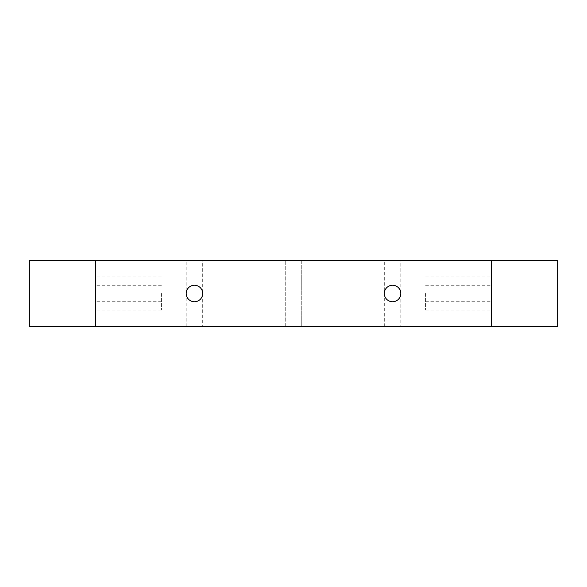 <?xml version="1.0" encoding="UTF-8"?>
<svg xmlns="http://www.w3.org/2000/svg" width="587" height="587" viewBox="0 0 587 587"><rect width="100%" height="100%" fill="white"/><g stroke="black" fill="none" stroke-linecap="round" stroke-linejoin="round"><path stroke-width="0.44" stroke-dasharray="2.94 2.2" d="M95.388 260.481L491.613 260.481L491.613 326.519L491.613 260.481L491.613 326.519L29.35 326.519L29.35 260.481L95.388 260.481L95.388 326.519M491.613 293.5L491.613 310.009L491.613 293.5M491.613 260.481L557.65 260.481L557.65 326.519L491.613 326.519M301.755 260.481L285.245 260.481L301.755 260.481L285.245 260.481L301.755 260.481L301.755 326.519L285.245 326.519L301.755 326.519L285.245 326.519L301.755 326.519L301.755 260.481M400.811 260.481L384.302 260.481L400.811 260.481L400.811 326.519L384.302 326.519L400.811 326.519M202.698 260.481L186.189 260.481L202.698 260.481L202.698 326.519L186.189 326.519L202.698 326.519M425.575 293.5L425.575 310.009L425.575 293.5M95.388 293.5L95.388 310.009L95.388 293.5M161.425 293.5L161.425 310.009L161.425 293.5M186.189 293.5A8.255 8.255 0 0 0 198.567 300.647A8.255 8.255 0 0 0 198.567 286.353A8.255 8.255 0 0 0 186.189 293.5M384.302 293.5A8.255 8.255 0 0 0 396.68 300.647A8.255 8.255 0 0 0 396.68 286.353A8.255 8.255 0 0 0 384.302 293.5M425.575 310.009L491.613 310.009M425.575 276.991L491.613 276.991M285.245 326.519L285.245 260.481L285.245 326.519M384.302 326.519L384.302 260.481M186.189 326.519L186.189 260.481M161.425 276.991L95.388 276.991M161.425 310.009L95.388 310.009M425.575 301.755L491.613 301.755M425.575 285.245L491.613 285.245M161.425 285.245L95.388 285.245M161.425 301.755L95.388 301.755"/><path stroke-width="0.88" d="M557.65 260.481L491.613 260.481L491.613 326.519L557.65 326.519L557.65 260.481M95.388 260.481L95.388 326.519L29.35 326.519L29.35 260.481L491.613 260.481M95.388 326.519L491.613 326.519M186.189 293.5A8.255 8.255 0 0 0 198.567 300.647A8.255 8.255 0 0 0 198.567 286.353A8.255 8.255 0 0 0 186.189 293.5M384.302 293.5A8.255 8.255 0 0 0 396.68 300.647A8.255 8.255 0 0 0 396.68 286.353A8.255 8.255 0 0 0 384.302 293.5"/></g></svg>
